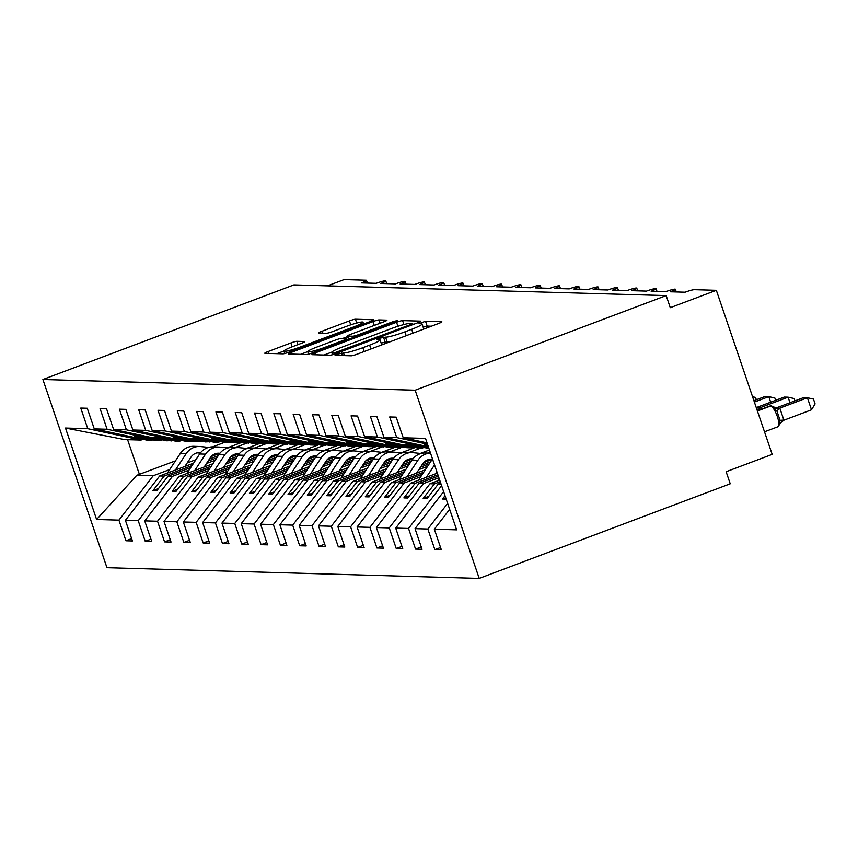 <?xml version="1.0" encoding="UTF-8"?>
<svg xmlns="http://www.w3.org/2000/svg" width="858" height="858" viewBox="0 0 858 858"><rect width="100%" height="100%" fill="white"/><g stroke="black" fill="none" stroke-linecap="round" stroke-linejoin="round"><path stroke-width="1.29" d="M337.205 354.107L335.103 355.33L351.212 355.802A5.03 0.558 -18.8 0 0 357.25 354.139L438.631 323.466A5.03 0.558 -18.8 0 0 441.881 321.804A5.03 0.558 -18.8 0 0 441.634 321.718L425.525 321.257L419.026 323.584L421.278 323.702A16.109 1.77 -18.8 0 1 422.061 323.959A16.109 1.77 -18.8 0 1 411.658 329.29L404.879 331.853A16.109 1.77 -18.8 0 1 385.564 337.162L379.247 338.266L376.973 339.436L379.236 339.554A16.109 1.77 -18.8 0 1 380.019 339.811A16.109 1.77 -18.8 0 1 369.616 345.141L362.837 347.694A16.109 1.77 -18.8 0 1 343.522 353.013L337.205 354.107M296.889 341.302A5.03 0.558 -18.8 0 0 290.851 342.964L268.028 351.566A5.03 0.558 -18.8 0 0 264.779 353.239A5.03 0.558 -18.8 0 0 265.015 353.314L282.904 353.828A5.03 0.558 -18.8 0 0 288.942 352.177L370.324 321.503A5.03 0.558 -18.8 0 0 373.573 319.841A5.03 0.558 -18.8 0 0 373.327 319.755L355.437 319.24A5.03 0.558 -18.8 0 0 349.399 320.903L321.825 331.295A5.03 0.558 -18.8 0 0 318.575 332.958A5.03 0.558 -18.8 0 0 318.822 333.043L326.48 333.258A5.03 0.558 -18.8 0 0 332.507 331.606L346.192 326.448A13.46 1.48 -18.8 0 1 362.988 322.222A13.46 1.48 -18.8 0 1 354.3 326.684L300.729 346.868A13.46 1.48 -18.8 0 1 283.923 351.094A13.46 1.48 -18.8 0 1 292.61 346.643L301.544 343.275A5.03 0.558 -18.8 0 0 304.794 341.613A5.03 0.558 -18.8 0 0 304.547 341.527L296.889 341.302L298.016 344.605M415.154 390.208L42.9 379.504L106.96 567.685L479.214 578.399L415.154 390.208L666.173 295.602L670.28 307.668L716.344 290.315L694.326 289.682A7.69 0.847 161.2 0 0 685.102 292.213L670.43 291.795A7.69 0.847 -18.8 0 0 675.396 289.253A7.69 0.847 -18.8 0 0 665.797 291.666L651.125 291.237A7.69 0.847 -18.8 0 0 656.091 288.696A7.69 0.847 -18.8 0 0 646.492 291.109L631.82 290.68A7.69 0.847 -18.8 0 0 636.775 288.138A7.69 0.847 -18.8 0 0 627.177 290.551L612.505 290.133A7.69 0.847 -18.8 0 0 617.47 287.58A7.69 0.847 -18.8 0 0 607.872 289.993L593.2 289.575A7.69 0.847 -18.8 0 0 598.165 287.022A7.69 0.847 -18.8 0 0 588.567 289.436L573.895 289.017A7.69 0.847 -18.8 0 0 578.86 286.475A7.69 0.847 -18.8 0 0 569.262 288.889L554.579 288.46A7.69 0.847 -18.8 0 0 559.545 285.918A7.69 0.847 -18.8 0 0 549.946 288.331L535.274 287.902A7.69 0.847 -18.8 0 0 540.24 285.36A7.69 0.847 -18.8 0 0 530.641 287.773L515.969 287.355A7.69 0.847 -18.8 0 0 520.935 284.802A7.69 0.847 -18.8 0 0 511.336 287.216L496.664 286.797A7.69 0.847 -18.8 0 0 501.63 284.255A7.69 0.847 -18.8 0 0 492.031 286.658L477.348 286.24A7.69 0.847 -18.8 0 0 482.314 283.698A7.69 0.847 -18.8 0 0 472.715 286.111L458.043 285.682A7.69 0.847 -18.8 0 0 463.009 283.14A7.69 0.847 -18.8 0 0 453.41 285.553L438.738 285.135A7.69 0.847 -18.8 0 0 443.704 282.582A7.69 0.847 -18.8 0 0 434.105 284.995L419.433 284.577A7.69 0.847 -18.8 0 0 424.399 282.025A7.69 0.847 -18.8 0 0 414.8 284.438L400.118 284.019A7.69 0.847 -18.8 0 0 405.083 281.478A7.69 0.847 -18.8 0 0 395.484 283.891L380.813 283.462A7.69 0.847 -18.8 0 0 385.778 280.92A7.69 0.847 -18.8 0 0 376.179 283.333L361.508 282.904A7.69 0.847 -18.8 0 0 366.473 280.362A7.69 0.847 -18.8 0 0 366.098 280.234L344.09 279.601L327.477 285.864M42.9 379.504L293.919 284.899L666.173 295.602M315.176 352.928A5.03 0.558 -18.8 0 0 311.926 354.59A5.03 0.558 -18.8 0 0 312.173 354.676L330.062 355.191A5.03 0.558 -18.8 0 0 336.1 353.528L417.481 322.865A5.03 0.558 -18.8 0 0 420.72 321.192A5.03 0.558 -18.8 0 0 420.484 321.117L402.595 320.602A5.03 0.558 -18.8 0 0 396.557 322.254L315.176 352.928L315.808 354.783M306.488 354.515L288.599 354A5.03 0.558 -18.8 0 1 288.352 353.914A5.03 0.558 -18.8 0 1 291.602 352.252L372.973 321.578A5.03 0.558 -18.8 0 1 379.011 319.916L386.668 320.141A5.03 0.558 -18.8 0 1 386.915 320.227A5.03 0.558 -18.8 0 1 383.665 321.889L350.665 334.33A5.03 0.558 -18.8 0 0 347.415 335.993A5.03 0.558 -18.8 0 0 347.662 336.068L352.735 336.218A5.03 0.558 -18.8 0 0 358.773 334.556L393.136 321.611L397.533 320.506L395.259 321.675L312.526 352.853A5.03 0.558 -18.8 0 1 306.488 354.515M175.44 460.875L136.808 475.3L96.611 519.487L65.487 428.045L87.784 428.689L80.77 408.065L87.259 408.247L94.273 428.882L147.522 440.251L153.207 439.929M87.784 428.689L141.034 440.068L143.061 439.307M94.273 428.882L107.1 429.247L100.075 408.623L106.564 408.805L113.588 429.429L166.827 440.808L172.512 440.486M107.1 429.247L160.339 440.626L162.366 439.854M113.588 429.429L126.405 429.804L119.38 409.169L125.869 409.363L132.893 429.987L186.132 441.366L191.827 441.033M126.405 429.804L179.644 441.184L181.681 440.411M132.893 429.987L145.71 430.362L138.685 409.727L145.174 409.92L152.198 430.544L205.437 441.924L211.132 441.591M145.71 430.362L198.959 441.731L200.987 440.969M152.198 430.544L165.026 430.909L158.001 410.285L164.489 410.467L171.503 431.102L224.753 442.481L230.437 442.149M165.026 430.909L218.264 442.288L220.292 441.527M171.503 431.102L184.331 431.467L177.306 410.843L183.794 411.025L190.819 431.66L244.058 443.028L249.742 442.707M184.331 431.467L237.569 442.846L239.597 442.084M190.819 431.66L203.636 432.024L196.611 411.4L203.099 411.583L210.124 432.207L263.363 443.586L269.058 443.264M203.636 432.024L256.874 443.404L258.912 442.631M210.124 432.207L222.941 432.582L215.926 411.947L222.404 412.14L229.429 432.764L282.679 444.144L288.363 443.811M222.941 432.582L276.19 443.951L278.217 443.189M229.429 432.764L242.256 433.14L235.231 412.505L241.72 412.698L248.734 433.322L301.984 444.701L307.668 444.369M242.256 433.14L295.495 444.508L297.522 443.747M248.734 433.322L261.561 433.687L254.536 413.063L261.025 413.245L268.05 433.88L321.289 445.248L326.973 444.927M261.561 433.687L314.8 445.066L316.838 444.305M268.05 433.88L280.866 434.245L273.841 413.62L280.33 413.803L287.355 434.438L340.594 445.806L346.289 445.484M280.866 434.245L334.105 445.624L336.143 444.852M287.355 434.438L300.171 434.802L293.157 414.178L299.635 414.36L306.66 434.985L359.91 446.364L365.594 446.042M300.171 434.802L353.421 446.181L355.448 445.409M306.66 434.985L319.487 435.36L312.462 414.725L318.951 414.918L325.976 435.542L379.215 446.921L384.899 446.589M319.487 435.36L372.726 446.728L374.753 445.967M325.976 435.542L338.792 435.918L331.767 415.283L338.256 415.476L345.281 436.1L398.52 447.479L404.215 447.147M338.792 435.918L392.031 447.286L394.069 446.525M345.281 436.1L358.097 436.465L351.072 415.84L357.561 416.023L364.586 436.658L417.825 448.026L423.52 447.704M358.097 436.465L411.336 447.844L413.374 447.082M364.586 436.658L377.402 437.022L370.388 416.398L376.876 416.58L383.891 437.205L428.335 446.707M377.402 437.022L428.775 447.994M131.628 538.61L125.944 540.755L132.432 540.948L125.407 520.313L138.224 520.688L172.49 476.329L189.039 470.098M193.597 463.181L159.674 475.965L125.407 520.313M211.175 456.553L218.94 453.625M235.178 447.511L246.836 443.114M150.944 539.167L145.249 541.312L151.737 541.505L144.712 520.87L157.529 521.246L191.806 476.887L208.355 470.645M212.902 463.728L178.979 476.512L144.712 520.87M230.48 457.11L238.256 454.182M254.483 448.058L266.152 443.672M170.249 539.725L164.554 541.87L171.042 542.052L164.017 521.428L176.845 521.793L211.111 477.445L227.66 471.203M232.218 464.285L198.295 477.069L164.017 521.428M249.785 457.668L257.561 454.74M273.788 448.616L285.457 444.219M189.554 540.283L183.859 542.428L190.347 542.61L183.333 521.986L196.15 522.35L230.416 477.992L246.965 471.761M251.523 464.843L217.6 477.627L183.333 521.986M269.09 458.226L276.866 455.287M293.093 449.174L304.762 444.776M208.869 540.84L203.174 542.985L209.663 543.168L202.638 522.543L215.455 522.908L249.721 478.549L266.27 472.318M270.828 465.401L236.905 478.185L202.638 522.543M288.406 458.773L296.182 455.845M312.409 449.731L324.067 445.334M228.174 541.387L222.479 543.532L228.968 543.725L221.943 523.09L234.76 523.466L269.037 479.107L285.585 472.876M290.133 465.958L256.21 478.743L221.943 523.09M307.711 459.33L315.487 456.402M331.714 450.289L343.382 445.892M247.479 541.945L241.784 544.09L248.273 544.283L241.248 523.648L254.075 524.024L288.342 479.665L304.89 473.423M309.448 466.505L275.525 479.29L241.248 523.648M327.016 459.888L334.792 456.96M351.019 450.836L362.687 446.439M266.784 542.503L261.089 544.648L267.578 544.83L260.564 524.206L273.38 524.57L307.647 480.223L324.195 473.981M328.753 467.063L294.83 479.847L260.564 524.206M346.321 460.446L354.097 457.507M370.334 451.394L381.992 446.997M286.1 543.06L280.405 545.205L286.894 545.388L279.869 524.764L292.685 525.128L326.962 480.77L343.5 474.538M348.058 467.621L314.135 480.405L279.869 524.764M365.637 460.993L373.412 458.065M389.639 451.951L401.308 447.554M305.405 543.607L299.71 545.763L306.199 545.945L299.174 525.321L312.001 525.686L346.267 481.327L362.816 475.096M367.374 468.178L333.44 480.963L299.174 525.321M384.942 461.55L392.717 458.622M408.944 452.509L420.613 448.112M324.71 544.165L319.015 546.31L325.504 546.503L318.479 525.868L331.306 526.244L365.572 481.885L382.121 475.654M386.679 468.736L352.756 481.52L318.479 525.868M404.247 462.108L412.022 459.18M428.249 453.067L430.244 452.316M344.015 544.723L338.331 546.868L344.809 547.061L337.795 526.426L350.611 526.801L384.877 482.443L401.426 476.201M405.984 469.283L372.061 482.067L337.795 526.426M423.552 462.666L431.327 459.738M363.331 545.28L357.636 547.425L364.124 547.608L357.1 526.984L369.916 527.348L404.193 483L420.731 476.758M425.289 469.841L391.366 482.625L357.1 526.984M382.636 545.838L376.941 547.983L383.429 548.165L376.405 527.541L389.232 527.906L423.498 483.547L438.899 477.745M437.333 473.133L410.682 483.183L376.405 527.541M401.941 546.385L396.246 548.53L402.734 548.723L395.71 528.099L408.537 528.464L441.602 485.671M439.693 480.083L429.987 483.74L395.71 528.099M421.246 546.943L415.562 549.088L422.05 549.281L415.025 528.646L427.842 529.021L434.867 549.646L441.355 549.828L434.33 529.204L456.638 529.847L425.504 438.406L403.206 437.762L427.016 442.857M443.629 491.623L415.025 528.646M403.206 437.762L396.181 417.138L389.693 416.956L396.718 437.58L427.466 444.144M449.656 509.362L434.33 529.204M716.344 290.315L772.189 454.375L726.136 471.728L730.244 483.794L479.214 578.399M136.808 475.3L153.185 475.772L169.734 469.541M187.162 462.966L195.903 459.674M227.263 447.855L241.516 442.492M153.185 475.772L118.919 520.13L125.944 540.755M206.467 463.524L215.208 460.231M246.568 448.412L260.821 443.039M145.249 541.312L138.224 520.688M225.783 464.081L234.524 460.789M265.873 448.97L280.126 443.597M164.554 541.87L157.529 521.246M245.088 464.639L253.829 461.347M285.188 449.528L299.431 444.154M183.859 542.428L176.845 521.793M264.393 465.197L273.134 461.894M304.493 450.085L318.747 444.712M203.174 542.985L196.15 522.35M283.708 465.744L292.439 462.451M323.798 450.632L338.052 445.27M222.479 543.532L215.455 522.908M303.013 466.302L311.754 463.009M343.103 451.19L357.357 445.817M241.784 544.09L234.76 523.466M322.318 466.859L331.059 463.567M362.419 451.748L376.673 446.375M261.089 544.648L254.075 524.024M341.623 467.417L350.364 464.124M381.724 452.305L395.978 446.932M280.405 545.205L273.38 524.57M360.939 467.964L369.68 464.671M401.029 452.863L415.283 447.49M299.71 545.763L292.685 525.128M380.244 468.522L388.985 465.229M420.334 453.41L429.45 449.978M319.015 546.31L312.001 525.686M399.549 469.079L408.29 465.787M338.331 546.868L331.306 526.244M418.854 469.637L427.595 466.344M357.636 547.425L350.611 526.801M376.941 547.983L369.916 527.348M396.246 548.53L389.232 527.906M415.562 549.088L408.537 528.464M96.611 519.487L118.919 520.13M383.891 437.205L396.718 437.58M151.995 440.379L134.481 436.636L138.342 436.754L155.856 440.497L160.339 440.626M159.674 475.965L164.157 476.093L152.874 490.679L156.735 490.797L168.018 476.201L172.49 476.329M218.179 455.727L209.438 459.03M192.01 465.594L164.157 476.093M216.806 457.818L208.065 461.111M190.637 467.674L168.018 476.201M171.31 440.937L153.786 437.194L157.647 437.312L175.171 441.055L179.644 441.184M178.979 476.512L183.462 476.651L172.19 491.237L176.051 491.355L187.323 476.758L191.806 476.887M237.484 456.284L228.743 459.577M211.315 466.151L183.462 476.651M236.111 458.365L227.37 461.668M209.942 468.232L187.323 476.758M190.615 441.495L173.102 437.752L176.963 437.859L194.476 441.602L198.959 441.731M198.295 477.069L202.767 477.198L191.495 491.795L195.356 491.902L206.628 477.316L211.111 477.445M256.789 456.842L248.048 460.135M230.62 466.709L202.767 477.198M255.416 458.923L246.675 462.215M229.247 468.79L206.628 477.316M209.92 442.052L192.406 438.309L196.268 438.417L213.781 442.16L218.264 442.288M217.6 477.627L222.083 477.756L210.8 492.353L214.661 492.46L225.944 477.863L230.416 477.992M276.104 457.4L267.364 460.692M249.925 467.256L222.083 477.756M274.732 459.48L265.991 462.773M248.552 469.347L225.944 477.863M229.225 442.61L211.712 438.867L215.572 438.974L233.086 442.717L237.569 442.846M236.905 478.185L241.388 478.314L230.116 492.91L233.977 493.018L245.249 478.421L249.721 478.549M295.409 457.957L286.669 461.25M269.24 467.814L241.388 478.314M294.037 460.038L285.296 463.331M267.868 469.894L245.249 478.421M248.541 443.157L231.017 439.414L234.877 439.532L252.402 443.275L256.874 443.404M256.21 478.743L260.693 478.871L249.421 493.457L253.282 493.575L264.554 478.979L269.037 479.107M314.714 458.504L305.974 461.797M288.545 468.371L260.693 478.871M313.342 460.596L304.601 463.888M287.173 470.452L264.554 478.979M267.846 443.715L250.332 439.972L254.193 440.079L271.707 443.822L276.19 443.951M275.525 479.29L279.998 479.418L268.726 494.015L272.587 494.122L283.859 479.536L288.342 479.665M334.019 459.062L325.289 462.355M307.85 468.929L279.998 479.418M332.647 461.143L323.916 464.446M306.478 471.01L283.859 479.536M287.151 444.272L269.637 440.529L273.498 440.637L291.012 444.38L295.495 444.508M294.83 479.847L299.313 479.976L288.031 494.573L291.892 494.68L303.174 480.094L307.647 480.223M353.335 459.62L344.594 462.912M327.166 469.487L299.313 479.976M351.962 461.701L343.221 464.993M325.793 471.568L303.174 480.094M306.456 444.83L288.942 441.087L292.803 441.194L310.317 444.937L314.8 445.066M314.135 480.405L318.618 480.534L307.346 495.13L311.207 495.238L322.479 480.641L326.962 480.77M372.64 460.178L363.899 463.47M346.471 470.034L318.618 480.534M371.267 462.258L362.526 465.551M345.098 472.125L322.479 480.641M325.772 445.377L308.247 441.634L312.108 441.752L329.633 445.495L334.105 445.624M333.44 480.963L337.923 481.091L326.651 495.677L330.512 495.795L341.784 481.199L346.267 481.327M391.945 460.725L383.204 464.028M365.776 470.592L337.923 481.091M390.572 462.816L381.831 466.109M364.403 472.672L341.784 481.199M345.077 445.935L327.563 442.192L331.424 442.31L348.938 446.053L353.421 446.181M352.756 481.52L357.228 481.649L345.956 496.235L349.817 496.353L361.089 481.756L365.572 481.885M411.25 461.282L402.52 464.575M385.081 471.149L357.228 481.649M409.888 463.374L401.147 466.666M383.708 473.23L361.089 481.756M364.382 446.492L346.868 442.749L350.729 442.857L368.243 446.6L372.726 446.728M372.061 482.067L376.544 482.196L365.261 496.793L369.122 496.9L380.405 482.314L384.877 482.443M430.566 461.84L421.825 465.133M404.397 471.707L376.544 482.196M429.193 463.921L420.452 467.213M403.024 473.788L380.405 482.314M383.698 447.05L366.173 443.307L370.034 443.414L387.559 447.157L392.031 447.286M391.366 482.625L395.849 482.754L384.577 497.35L388.438 497.458L399.71 482.872L404.193 483M423.702 472.254L395.849 482.754M422.329 474.345L399.71 482.872M403.003 447.608L385.478 443.865L389.35 443.972L406.864 447.715L411.336 447.844M410.682 483.183L415.154 483.311L403.882 497.908L407.743 498.015L419.015 483.419L423.498 483.547M437.88 474.753L415.154 483.311M438.352 476.136L419.015 483.419M422.308 448.155L404.794 444.412L428.893 448.348M429.987 483.74L434.459 483.869L423.187 498.455L427.048 498.573L438.32 483.976L441.044 484.051M440.24 481.692L434.459 483.869M440.712 483.075L438.32 483.976M445.023 495.742L442.492 499.013L446.171 499.12M447.629 503.399L427.842 529.021M427.777 445.077L424.099 444.97L428.024 445.806M440.562 547.501L434.867 549.646M65.487 428.045L124.657 439.596L141.034 440.068M224.431 442.406L212.612 446.868M127.595 439.682L139.425 474.442M445.72 497.801L442.492 499.013M428.753 496.364L423.187 498.455M409.448 495.806L403.882 497.908M390.143 495.248L384.577 497.35M370.838 494.691L365.261 496.793M351.523 494.144L345.956 496.235M332.218 493.586L326.651 495.677M312.913 493.028L307.346 495.13M293.608 492.471L288.031 494.573M274.292 491.913L268.726 494.015M254.987 491.366L249.421 493.457M235.682 490.808L230.116 492.91M216.366 490.25L210.8 492.353M197.061 489.693L191.495 491.795M177.756 489.146L172.19 491.237M158.451 488.588L152.874 490.679M381.542 344.98A16.109 1.77 -18.8 0 0 381.66 344.637L380.019 339.811M390.776 341.505A16.109 1.77 -18.8 0 1 387.205 341.988L381.102 343.007M423.584 329.14A16.109 1.77 -18.8 0 0 423.702 328.786L422.061 323.959M431.37 326.201L427.166 326.083L423.144 327.166M331.864 352.08L324.077 355.019M334.727 352.756L410.381 324.678L412.655 323.509L410.285 323.391A16.109 1.77 -18.8 0 0 390.969 328.7L342.138 347.104A16.109 1.77 -18.8 0 0 331.746 352.434A16.109 1.77 -18.8 0 0 332.529 352.692L334.727 352.756L335.113 353.893M300.504 354.343L307.722 351.619M342.546 338.492L347.619 336.583M316.42 347.233A13.46 1.48 -18.8 0 0 307.722 351.683A13.46 1.48 -18.8 0 0 324.528 347.469L343.404 340.347A5.03 0.558 -18.8 0 0 346.653 338.685A5.03 0.558 -18.8 0 0 346.407 338.599L341.334 338.46A5.03 0.558 -18.8 0 0 335.296 340.122L316.42 347.233M283.912 351.029L276.919 353.657M811.507 409.802L815.1 403.893L813.459 399.067L807.399 397.737L779.815 408.129L783.922 420.195L811.507 409.802L807.399 397.737L803.538 397.629L775.954 408.022M775.739 408.097L779.815 408.129M783.922 420.195L779.289 423.873L780.083 420.313L776.994 411.261L774.163 408.794L774.055 407.067L771.374 405.909A2.563 2.445 91.6 0 0 770.484 406.059L757.421 410.982M779.15 424.678L779.289 423.873M779.611 408.215L774.163 408.794M789.982 402.734L788.094 397.179L784.233 397.072L756.649 407.464M794.948 400.868L794.154 398.52L788.094 397.179L760.51 407.582L761.529 409.169M756.434 407.55L760.51 407.582M757.646 410.639L756.97 409.663M760.295 407.657L756.52 408.108M770.677 402.177L768.779 396.632L764.918 396.514L753.914 400.665M775.643 400.311L774.838 397.962L768.779 396.632L754.386 402.059M439.189 478.603L437.741 480.812M752.573 396.75L755.533 397.404L756.338 399.753M432.539 459.062A16.409 15.648 91.6 0 0 431.359 460.639L418.425 480.255M434.523 464.907L426.383 477.262M435.864 473.691L436.958 472.029M407.078 476.705L417.921 460.253A16.409 15.648 91.6 0 1 430.523 453.142L425.386 452.981A16.409 15.648 91.6 0 0 412.044 460.081L399.12 479.708M416.548 473.133L422.747 463.738A10.253 9.781 -88.4 0 1 431.767 459.341L432.26 459.395M428.936 459.491L431.949 459.802M421.064 453.485L413.041 452.67A16.409 15.648 91.6 0 0 411.947 452.595A16.409 15.648 91.6 0 0 398.605 459.695L387.773 476.147M411.947 452.595L406.081 452.423A16.409 15.648 91.6 0 0 392.739 459.523L379.815 479.15M397.243 472.576L403.432 463.181A10.253 9.781 -88.4 0 1 412.451 458.794L412.955 458.837M409.62 458.933L412.644 459.245M426.018 460.617L428.356 460.853M426.694 460.253L429.268 460.51M401.759 452.938L393.736 452.112A16.409 15.648 91.6 0 0 392.642 452.037A16.409 15.648 91.6 0 0 379.3 459.137L368.457 475.6M392.642 452.037L386.776 451.866A16.409 15.648 91.6 0 0 373.434 458.976L360.51 478.592M377.938 472.029L384.127 462.623A10.253 9.781 -88.4 0 1 393.146 458.236L393.64 458.29M390.315 458.376L393.329 458.687M406.703 460.06L409.051 460.296M407.378 459.695L409.952 459.963M382.454 452.381L374.431 451.555A16.409 15.648 91.6 0 0 373.337 451.48A16.409 15.648 91.6 0 0 359.995 458.58L349.152 475.042M373.337 451.48L367.46 451.319A16.409 15.648 91.6 0 0 354.129 458.419L341.194 478.035M358.633 471.471L364.822 462.076A10.253 9.781 -88.4 0 1 373.841 457.679L374.335 457.732M371.01 457.818L374.024 458.129M387.398 459.502L389.746 459.738M388.073 459.137L390.647 459.405M363.149 451.823L355.115 450.997A16.409 15.648 91.6 0 0 354.022 450.922A16.409 15.648 91.6 0 0 340.69 458.033L329.847 474.485M354.022 450.922L348.155 450.761A16.409 15.648 91.6 0 0 334.813 457.861L321.889 477.488M339.318 470.913L345.506 461.518A10.253 9.781 -88.4 0 1 354.536 457.121L355.03 457.175M351.694 457.271L354.719 457.571M368.093 458.944L370.441 459.191M368.768 458.58L371.342 458.848M343.833 451.265L335.81 450.439A16.409 15.648 91.6 0 0 334.717 450.375A16.409 15.648 91.6 0 0 321.375 457.475L310.542 473.927M334.717 450.375L328.85 450.203A16.409 15.648 91.6 0 0 315.508 457.303L302.584 476.93M320.013 470.356L326.201 460.961A10.253 9.781 -88.4 0 1 335.221 456.563L335.725 456.617M332.389 456.713L335.414 457.024M348.777 458.386L351.126 458.633M349.463 458.033L352.027 458.29M324.528 450.707L316.505 449.892A16.409 15.648 91.6 0 0 315.412 449.817A16.409 15.648 91.6 0 0 302.07 456.917L291.227 473.369M315.412 449.817L309.545 449.646A16.409 15.648 91.6 0 0 296.203 456.746L283.279 476.372M300.708 469.798L306.896 460.403A10.253 9.781 -88.4 0 1 315.916 456.016L316.409 456.059M313.084 456.156L316.098 456.467M329.472 457.84L331.821 458.075M330.148 457.475L332.722 457.732M305.223 450.16L297.19 449.335A16.409 15.648 91.6 0 0 296.107 449.26A16.409 15.648 91.6 0 0 282.765 456.359L271.922 472.822M296.107 449.26L290.229 449.088A16.409 15.648 91.6 0 0 276.898 456.199L263.964 475.815M281.403 469.251L287.591 459.856A10.253 9.781 -88.4 0 1 296.611 455.459L297.104 455.512M293.779 455.598L296.793 455.909M310.167 457.282L312.516 457.518M310.843 456.917L313.417 457.185M285.918 449.603L277.885 448.777A16.409 15.648 91.6 0 0 276.791 448.702A16.409 15.648 91.6 0 0 263.46 455.812L252.617 472.265M276.791 448.702L270.924 448.541A16.409 15.648 91.6 0 0 257.582 455.641L244.659 475.257M262.087 468.693L268.275 459.298A10.253 9.781 -88.4 0 1 277.295 454.901L277.799 454.954M274.463 455.04L277.488 455.351M290.862 456.724L293.2 456.971M291.538 456.359L294.112 456.628M266.602 449.045L258.58 448.219A16.409 15.648 91.6 0 0 257.486 448.155A16.409 15.648 91.6 0 0 244.144 455.255L233.312 471.707M257.486 448.155L251.619 447.983A16.409 15.648 91.6 0 0 238.277 455.083L225.354 474.71M242.782 468.136L248.97 458.74A10.253 9.781 -88.4 0 1 257.99 454.343L258.494 454.397M255.158 454.493L258.172 454.794M271.546 456.166L273.895 456.413M272.233 455.802L274.796 456.07M247.297 448.487L239.275 447.661A16.409 15.648 91.6 0 0 238.181 447.597A16.409 15.648 91.6 0 0 224.839 454.697L213.996 471.149M238.181 447.597L232.303 447.426A16.409 15.648 91.6 0 0 218.972 454.526L206.049 474.152M223.477 467.578L229.665 458.183A10.253 9.781 -88.4 0 1 238.685 453.785L239.178 453.839M235.853 453.936L238.867 454.247M252.241 455.619L254.59 455.855M252.917 455.255L255.491 455.512M227.992 447.93L219.959 447.115A16.409 15.648 91.6 0 0 218.865 447.039A16.409 15.648 91.6 0 0 205.534 454.139L194.691 470.592M218.865 447.039L212.999 446.868A16.409 15.648 91.6 0 0 199.657 453.968L186.733 473.595M204.161 467.031L210.36 457.625A10.253 9.781 -88.4 0 1 219.38 453.239L219.873 453.281M216.548 453.378L219.562 453.689M232.936 455.062L235.285 455.298M233.612 454.697L236.186 454.954M208.687 447.383L200.654 446.557A16.409 15.648 91.6 0 0 199.56 446.482A16.409 15.648 91.6 0 0 186.218 453.582L175.386 470.045M199.56 446.482L193.694 446.31A16.409 15.648 91.6 0 0 180.352 453.421L167.428 473.037M184.856 466.473L191.044 457.078A10.253 9.781 -88.4 0 1 200.064 452.681L200.568 452.734M197.233 452.82L200.257 453.131M213.631 454.504L215.969 454.74M214.307 454.139L216.881 454.408M344.401 355.598L343.522 353.013M364.146 351.544L362.837 347.694M370.924 348.981L369.616 345.141M385.124 341.924L383.472 337.108M387.205 341.988L385.564 337.162M406.188 335.692L404.879 331.853M412.966 333.14L411.658 329.29M427.166 326.083L425.525 321.257M342.31 355.544L341.43 352.949M397.919 326.287L396.557 322.254M403.936 324.538L402.595 320.602M339.21 352.359L338.953 351.598M410.639 325.439L410.381 324.678M333.151 354.526L332.529 352.692M292.235 354.097L291.602 352.252M374.281 325.418L372.973 321.578M380.137 323.219L379.011 319.916M348.723 339.21L347.662 336.068M353.185 337.526L352.735 336.218M359.03 335.317L358.773 334.556M393.393 322.372L393.136 321.611M324.785 348.23L324.528 347.469M343.661 341.119L343.404 340.347M300.986 347.64L300.729 346.868M354.558 327.445L354.3 326.684M322.458 333.151L321.825 331.295M350.74 324.839L349.399 320.903M356.735 323.048L355.437 319.24M268.651 353.421L268.028 351.566M292.16 346.814L290.851 342.964M777.541 426.812A11.025 3.1 -110.6 0 0 777.906 426.758A11.025 3.1 -110.6 0 0 777.337 416.527A11.025 3.1 -110.6 0 0 770.484 406.059L757.367 410.821M771.374 405.909L770.913 405.898A2.563 2.445 -88.4 0 0 770.023 406.049A11.025 3.1 -110.6 0 0 769.658 406.102L757.346 410.746M769.658 406.102L770.913 405.898A2.563 2.445 -88.4 0 1 771.149 405.92M778.12 407.893A5.641 5.384 -88.4 0 1 776.49 408.226M778.592 407.904A5.641 5.384 -88.4 0 1 776.619 408.236L774.045 407.067M780.083 420.313L783.912 420.088M776.994 411.261A5.641 1.073 144.1 0 1 779.879 408.215M758.815 407.336A5.641 5.384 -88.4 0 1 757.185 407.668M759.276 407.357A5.641 5.384 -88.4 0 1 757.314 407.679L756.198 407.4M757.732 410.607A5.641 1.073 144.1 0 1 760.563 407.668M433.097 460.692L431.359 460.639M417.921 460.253L412.044 460.081M431.767 459.341L430.394 459.309M398.605 459.695L392.739 459.523M412.451 458.794L411.089 458.751M379.3 459.137L373.434 458.976M393.146 458.236L391.774 458.193M359.995 458.58L354.129 458.419M373.841 457.679L372.469 457.636M340.69 458.033L334.813 457.861M354.536 457.121L353.164 457.089M321.375 457.475L315.508 457.303M335.221 456.563L333.859 456.531M302.07 456.917L296.203 456.746M315.916 456.016L314.543 455.973M282.765 456.359L276.898 456.199M296.611 455.459L295.238 455.416M263.46 455.812L257.582 455.641M277.295 454.901L275.933 454.858M244.144 455.255L238.277 455.083M257.99 454.343L256.628 454.311M224.839 454.697L218.972 454.526M238.685 453.785L237.312 453.753M205.534 454.139L199.657 453.968M219.38 453.239L218.007 453.196M186.218 453.582L180.352 453.421M200.064 452.681L198.702 452.638M676.319 291.967L675.396 289.253M657.014 291.409L656.091 288.696M637.709 290.851L636.775 288.138M618.393 290.294L617.47 287.58M599.088 289.747L598.165 287.022M579.783 289.189L578.86 286.475M560.478 288.631L559.545 285.918M541.162 288.074L540.24 285.36M521.857 287.516L520.935 284.802M502.552 286.969L501.63 284.255M483.247 286.411L482.314 283.698M463.931 285.853L463.009 283.14M444.626 285.296L443.704 282.582M425.321 284.749L424.399 282.025M406.006 284.191L405.083 281.478M386.701 283.633L385.778 280.92M367.396 283.076L366.473 280.362M413.009 324.549L412.655 323.509M332.518 354.708L331.746 352.434M348.53 339.275L347.415 335.993M308.558 354.129L307.722 351.683M347.05 339.843L346.653 338.685M284.749 353.517L283.923 351.094M363.61 324.034L362.988 322.222M781.327 421.964L777.906 426.758L764.51 431.799"/></g></svg>
